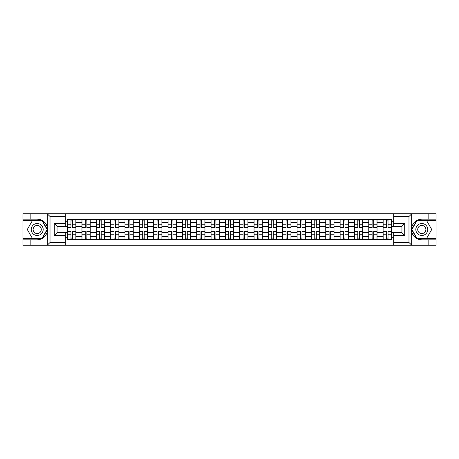 <?xml version="1.0" encoding="UTF-8"?>
<svg xmlns="http://www.w3.org/2000/svg" width="459" height="459" viewBox="0 0 459 459"><rect width="100%" height="100%" fill="white"/><g stroke="black" fill="none" stroke-linecap="round" stroke-linejoin="round"><path stroke-width="0.69" d="M65.327 245.267L393.673 245.267L393.673 232.765L401.946 232.765L401.946 226.235L393.673 226.235L393.673 213.733L65.327 213.733L65.327 226.235L57.054 226.235L57.054 232.765L65.327 232.765L65.327 245.267L47.179 245.267L50.02 242.507L65.327 242.507M47.179 245.267L22.95 245.267L22.95 239.839L30.856 239.839L30.856 245.267L50.341 245.267M50.341 213.733L22.95 213.733L22.95 238.37L42.32 238.37L47.443 229.5L42.32 220.63L22.95 220.63M393.673 213.733L436.05 213.733L436.05 219.161L428.144 219.161L428.144 213.733L408.659 213.733M81.966 239.38L81.966 222.42L75.896 222.42L75.896 239.38M75.896 222.42L75.896 219.62M81.966 222.42L81.966 219.62M90.239 219.62L90.239 239.38M96.304 239.38L96.304 219.62M104.577 219.62L104.577 239.38M110.642 239.38L110.642 219.62M118.915 219.62L118.915 239.38M124.986 239.38L124.986 219.62M133.259 219.62L133.259 239.38M139.324 239.38L139.324 219.62M147.597 219.62L147.597 239.38M153.662 239.38L153.662 219.62M161.935 219.62L161.935 239.38M168.005 239.38L168.005 219.62M176.279 219.62L176.279 239.38M182.343 239.38L182.343 219.62M190.617 219.62L190.617 239.38M196.681 239.38L196.681 219.62M204.955 219.62L204.955 239.38M211.025 239.38L211.025 219.62M219.299 219.62L219.299 239.38M225.363 239.38L225.363 219.62M233.637 219.62L233.637 239.38M239.701 239.38L239.701 219.62M247.975 219.62L247.975 239.38M254.045 239.38L254.045 219.62M262.318 219.62L262.318 239.38M268.383 239.38L268.383 219.62M276.657 219.62L276.657 239.38M282.721 239.38L282.721 219.62M290.995 219.62L290.995 239.38M297.065 239.38L297.065 219.62M305.338 219.62L305.338 239.38M311.403 239.38L311.403 219.62M319.676 219.62L319.676 239.38M325.741 239.38L325.741 219.62M334.014 219.62L334.014 239.38M340.085 239.38L340.085 219.62M348.358 219.62L348.358 239.38M354.423 239.38L354.423 219.62M362.696 219.62L362.696 239.38M368.761 239.38L368.761 219.62M377.034 219.62L377.034 239.38M383.104 239.38L383.104 219.62M383.104 232.352L377.034 232.352M368.761 232.352L362.696 232.352M354.423 232.352L348.358 232.352M340.085 232.352L334.014 232.352M325.741 232.352L319.676 232.352M311.403 232.352L305.338 232.352M297.065 232.352L290.995 232.352M282.721 232.352L276.657 232.352M268.383 232.352L262.318 232.352M254.045 232.352L247.975 232.352M239.701 232.352L233.637 232.352M225.363 232.352L219.299 232.352M211.025 232.352L204.955 232.352M196.681 232.352L190.617 232.352M182.343 232.352L176.279 232.352M168.005 232.352L161.935 232.352M153.662 232.352L147.597 232.352M139.324 232.352L133.259 232.352M124.986 232.352L118.915 232.352M110.642 232.352L104.577 232.352M96.304 232.352L90.239 232.352M81.966 232.352L75.896 232.352M383.104 226.648L377.034 226.648M368.761 226.648L362.696 226.648M354.423 226.648L348.358 226.648M340.085 226.648L334.014 226.648M325.741 226.648L319.676 226.648M311.403 226.648L305.338 226.648M297.065 226.648L290.995 226.648M282.721 226.648L276.657 226.648M268.383 226.648L262.318 226.648M254.045 226.648L247.975 226.648M239.701 226.648L233.637 226.648M225.363 226.648L219.299 226.648M211.025 226.648L204.955 226.648M196.681 226.648L190.617 226.648M182.343 226.648L176.279 226.648M168.005 226.648L161.935 226.648M153.662 226.648L147.597 226.648M139.324 226.648L133.259 226.648M124.986 226.648L118.915 226.648M110.642 226.648L104.577 226.648M96.304 226.648L90.239 226.648M81.966 226.648L75.896 226.648M57.054 232.352L67.622 232.352L67.622 226.648L57.054 226.648M65.327 221.777L67.622 221.777L67.622 226.648M401.946 226.648L391.378 226.648L391.378 219.62L67.622 219.62L67.622 221.777M391.378 221.777L393.673 221.777M393.673 237.223L391.378 237.223L391.378 232.352L401.946 232.352M67.622 232.352L67.622 239.38L391.378 239.38L391.378 237.223M67.622 237.223L65.327 237.223M391.378 226.648L391.378 232.352M72.545 238.003L70.979 238.003M70.979 220.997L72.545 220.997M86.883 238.003L85.317 238.003M85.317 220.997L86.883 220.997M101.221 238.003L99.66 238.003M99.66 220.997L101.221 220.997M115.565 238.003L113.998 238.003M113.998 220.997L115.565 220.997M129.903 238.003L128.336 238.003M128.336 220.997L129.903 220.997M144.241 238.003L142.68 238.003M142.68 220.997L144.241 220.997M158.584 238.003L157.018 238.003M157.018 220.997L158.584 220.997M172.923 238.003L171.356 238.003M171.356 220.997L172.923 220.997M187.261 238.003L185.7 238.003M185.7 220.997L187.261 220.997M201.604 238.003L200.038 238.003M200.038 220.997L201.604 220.997M215.942 238.003L214.376 238.003M214.376 220.997L215.942 220.997M230.28 238.003L228.72 238.003M228.72 220.997L230.28 220.997M244.624 238.003L243.058 238.003M243.058 220.997L244.624 220.997M258.962 238.003L257.396 238.003M257.396 220.997L258.962 220.997M273.3 238.003L271.739 238.003M271.739 220.997L273.3 220.997M287.644 238.003L286.077 238.003M286.077 220.997L287.644 220.997M301.982 238.003L300.416 238.003M300.416 220.997L301.982 220.997M316.32 238.003L314.759 238.003M314.759 220.997L316.32 220.997M330.664 238.003L329.097 238.003M329.097 220.997L330.664 220.997M345.002 238.003L343.435 238.003M343.435 220.997L345.002 220.997M359.34 238.003L357.779 238.003M357.779 220.997L359.34 220.997M373.683 238.003L372.117 238.003M372.117 220.997L373.683 220.997M388.021 238.003L386.455 238.003M386.455 220.997L388.021 220.997M72.545 227.331L75.85 227.526L72.545 227.526L72.545 219.712L75.85 219.712L74.014 219.712M75.85 227.331L75.85 219.712M70.979 220.905L72.545 220.905M69.51 219.712L67.668 219.712L67.668 227.526L70.979 227.526L70.979 219.712L73.876 219.712M67.668 219.712L70.979 219.712M70.979 231.669L67.668 231.474L70.979 231.474L70.979 239.288L67.668 239.288L69.51 239.288M67.668 231.669L67.668 239.288M72.545 238.095L70.979 238.095M74.014 239.288L75.85 239.288L75.85 231.474L72.545 231.474L72.545 239.288L69.648 239.288M75.85 239.288L72.545 239.288M86.883 227.331L90.193 227.526L86.883 227.526L86.883 219.712L90.193 219.712L88.352 219.712M90.193 227.331L90.193 219.712M85.317 220.905L86.883 220.905M85.317 219.712L82.012 219.712L82.012 227.526L85.317 227.526L85.317 219.712L88.214 219.712M101.221 227.331L104.532 227.526L101.221 227.526L101.221 219.712L104.532 219.712L102.696 219.712M104.532 227.331L104.532 219.712M99.66 220.905L101.221 220.905M98.186 219.712L96.35 219.712L96.35 227.526L99.66 227.526L99.66 219.712L102.552 219.712M96.35 219.712L99.66 219.712M30.856 239.839L37.196 239.839C42.538 239.443 45.917 236.66 47.346 231.502L47.346 227.498C45.917 222.34 42.538 219.557 37.196 219.161L22.95 219.161M22.95 239.839L22.95 238.37M65.327 216.493L50.02 216.493L47.179 213.733L30.856 213.733L30.856 219.161M47.179 213.733L65.327 213.733M37.196 219.161A10.339 10.339 0 0 1 47.346 231.502L47.346 245.186M57.054 226.235L54.294 223.481L65.327 223.481M65.327 235.519L54.294 235.519L57.054 232.765M411.821 213.733L408.98 216.493L393.673 216.493M428.144 219.161L421.804 219.161C416.462 219.557 413.083 222.34 411.654 227.498L411.654 231.502C413.083 236.66 416.462 239.443 421.804 239.839L436.05 239.839L436.05 220.63L416.68 220.63L411.557 229.5L416.68 238.37L436.05 238.37M393.673 242.507L408.98 242.507L411.821 245.267L436.05 245.267L436.05 239.839M436.05 219.161L436.05 220.63M428.144 245.267L428.144 239.839M411.821 245.267L393.673 245.267M421.804 239.839A10.339 10.339 0 0 1 411.654 227.498L411.654 213.814M401.946 232.765L404.706 235.519L393.673 235.519M393.673 223.481L404.706 223.481L401.946 226.235M31.223 229.5A5.973 5.973 0 0 0 37.196 235.473A5.973 5.973 0 0 0 43.175 229.5A5.973 5.973 0 0 0 37.196 223.527A5.973 5.973 0 0 0 31.223 229.5M33.105 229.5A4.091 4.091 0 0 0 37.196 233.591A4.091 4.091 0 0 0 41.287 229.5A4.091 4.091 0 0 0 37.196 225.409A4.091 4.091 0 0 0 33.105 229.5M42.159 220.905L47.122 229.5L42.159 238.095L32.233 238.095L27.276 229.5L32.233 220.905L42.159 220.905M415.825 229.5A5.973 5.973 0 0 0 421.804 235.473A5.973 5.973 0 0 0 427.777 229.5A5.973 5.973 0 0 0 421.804 223.527A5.973 5.973 0 0 0 415.825 229.5M417.713 229.5A4.091 4.091 0 0 0 421.804 233.591A4.091 4.091 0 0 0 425.895 229.5A4.091 4.091 0 0 0 421.804 225.409A4.091 4.091 0 0 0 417.713 229.5M426.767 220.905L431.724 229.5L426.767 238.095L416.841 238.095L411.878 229.5L416.841 220.905L426.767 220.905M85.317 231.669L82.012 231.474L85.317 231.474L85.317 239.288L82.012 239.288L83.848 239.288M82.012 231.669L82.012 239.288M86.883 238.095L85.317 238.095M88.352 239.288L90.193 239.288L90.193 231.474L86.883 231.474L86.883 239.288L83.986 239.288M90.193 239.288L86.883 239.288M99.66 231.669L96.35 231.474L99.66 231.474L99.66 239.288L96.35 239.288L98.186 239.288M96.35 231.669L96.35 239.288M101.221 238.095L99.66 238.095M102.696 239.288L104.532 239.288L104.532 231.474L101.221 231.474L101.221 239.288L98.329 239.288M104.532 239.288L101.221 239.288M115.565 227.331L118.87 227.526L115.565 227.526L115.565 219.712L118.87 219.712L117.034 219.712M118.87 227.331L118.87 219.712M113.998 220.905L115.565 220.905M112.53 219.712L110.688 219.712L110.688 227.526L113.998 227.526L113.998 219.712L116.896 219.712M110.688 219.712L113.998 219.712M129.903 227.331L133.213 227.526L129.903 227.526L129.903 219.712L133.213 219.712L131.372 219.712M133.213 227.331L133.213 219.712M128.336 220.905L129.903 220.905M126.868 219.712L125.032 219.712L125.032 227.526L128.336 227.526L128.336 219.712L131.234 219.712M125.032 219.712L128.336 219.712M144.241 227.331L147.551 227.526L144.241 227.526L144.241 219.712L147.551 219.712L145.715 219.712M147.551 227.331L147.551 219.712M142.68 220.905L144.241 220.905M141.206 219.712L139.37 219.712L139.37 227.526L142.68 227.526L142.68 219.712L145.572 219.712M139.37 219.712L142.68 219.712M113.998 231.669L110.688 231.474L113.998 231.474L113.998 239.288L110.688 239.288L112.53 239.288M110.688 231.669L110.688 239.288M115.565 238.095L113.998 238.095M117.034 239.288L118.87 239.288L118.87 231.474L115.565 231.474L115.565 239.288L112.667 239.288M118.87 239.288L115.565 239.288M128.336 231.669L125.032 231.474L128.336 231.474L128.336 239.288L125.032 239.288L126.868 239.288M125.032 231.669L125.032 239.288M129.903 238.095L128.336 238.095M131.372 239.288L133.213 239.288L133.213 231.474L129.903 231.474L129.903 239.288L127.005 239.288M133.213 239.288L129.903 239.288M142.68 231.669L139.37 231.474L142.68 231.474L142.68 239.288L139.37 239.288L141.206 239.288M139.37 231.669L139.37 239.288M144.241 238.095L142.68 238.095M145.715 239.288L147.551 239.288L147.551 231.474L144.241 231.474L144.241 239.288L141.349 239.288M147.551 239.288L144.241 239.288M158.584 227.331L161.889 227.526L158.584 227.526L158.584 219.712L161.889 219.712L160.053 219.712M161.889 227.331L161.889 219.712M157.018 220.905L158.584 220.905M155.549 219.712L153.708 219.712L153.708 227.526L157.018 227.526L157.018 219.712L159.916 219.712M153.708 219.712L157.018 219.712M157.018 231.669L153.708 231.474L157.018 231.474L157.018 239.288L153.708 239.288L155.549 239.288M153.708 231.669L153.708 239.288M158.584 238.095L157.018 238.095M160.053 239.288L161.889 239.288L161.889 231.474L158.584 231.474L158.584 239.288L155.687 239.288M161.889 239.288L158.584 239.288M172.923 227.331L176.233 227.526L172.923 227.526L172.923 219.712L176.233 219.712L174.391 219.712M176.233 227.331L176.233 219.712M171.356 220.905L172.923 220.905M169.887 219.712L168.051 219.712L168.051 227.526L171.356 227.526L171.356 219.712L174.254 219.712M168.051 219.712L171.356 219.712M171.356 231.669L168.051 231.474L171.356 231.474L171.356 239.288L168.051 239.288L169.887 239.288M168.051 231.669L168.051 239.288M172.923 238.095L171.356 238.095M174.391 239.288L176.233 239.288L176.233 231.474L172.923 231.474L172.923 239.288L170.025 239.288M176.233 239.288L172.923 239.288M187.261 227.331L190.571 227.526L187.261 227.526L187.261 219.712L190.571 219.712L188.735 219.712M190.571 227.331L190.571 219.712M185.7 220.905L187.261 220.905M184.225 219.712L182.389 219.712L182.389 227.526L185.7 227.526L185.7 219.712L188.592 219.712M182.389 219.712L185.7 219.712M185.7 231.669L182.389 231.474L185.7 231.474L185.7 239.288L182.389 239.288L184.225 239.288M182.389 231.669L182.389 239.288M187.261 238.095L185.7 238.095M188.735 239.288L190.571 239.288L190.571 231.474L187.261 231.474L187.261 239.288L184.369 239.288M190.571 239.288L187.261 239.288M201.604 227.331L204.909 227.526L201.604 227.526L201.604 219.712L204.909 219.712L203.073 219.712M204.909 227.331L204.909 219.712M200.038 220.905L201.604 220.905M200.038 219.712L196.727 219.712L196.727 227.526L200.038 227.526L200.038 219.712L202.935 219.712M200.038 231.669L196.727 231.474L200.038 231.474L200.038 239.288L196.727 239.288L198.569 239.288M196.727 231.669L196.727 239.288M201.604 238.095L200.038 238.095M203.073 239.288L204.909 239.288L204.909 231.474L201.604 231.474L201.604 239.288L198.707 239.288M204.909 239.288L201.604 239.288M215.942 227.331L219.253 227.526L215.942 227.526L215.942 219.712L219.253 219.712L217.411 219.712M219.253 227.331L219.253 219.712M214.376 220.905L215.942 220.905M212.907 219.712L211.071 219.712L211.071 227.526L214.376 227.526L214.376 219.712L217.273 219.712M211.071 219.712L214.376 219.712M214.376 231.669L211.071 231.474L214.376 231.474L214.376 239.288L211.071 239.288L212.907 239.288M211.071 231.669L211.071 239.288M215.942 238.095L214.376 238.095M217.411 239.288L219.253 239.288L219.253 231.474L215.942 231.474L215.942 239.288L213.045 239.288M219.253 239.288L215.942 239.288M230.28 227.331L233.591 227.526L230.28 227.526L230.28 219.712L233.591 219.712L231.755 219.712M233.591 227.331L233.591 219.712M228.72 220.905L230.28 220.905M227.245 219.712L225.409 219.712L225.409 227.526L228.72 227.526L228.72 219.712L231.611 219.712M225.409 219.712L228.72 219.712M228.72 231.669L225.409 231.474L228.72 231.474L228.72 239.288L225.409 239.288L227.245 239.288M225.409 231.669L225.409 239.288M230.28 238.095L228.72 238.095M231.755 239.288L233.591 239.288L233.591 231.474L230.28 231.474L230.28 239.288L227.389 239.288M233.591 239.288L230.28 239.288M244.624 227.331L247.929 227.526L244.624 227.526L244.624 219.712L247.929 219.712L246.093 219.712M247.929 227.331L247.929 219.712M243.058 220.905L244.624 220.905M243.058 219.712L239.747 219.712L239.747 227.526L243.058 227.526L243.058 219.712L245.955 219.712M243.058 231.669L239.747 231.474L243.058 231.474L243.058 239.288L239.747 239.288L241.589 239.288M239.747 231.669L239.747 239.288M244.624 238.095L243.058 238.095M246.093 239.288L247.929 239.288L247.929 231.474L244.624 231.474L244.624 239.288L241.727 239.288M247.929 239.288L244.624 239.288M258.962 227.331L262.273 227.526L258.962 227.526L258.962 219.712L262.273 219.712L260.431 219.712M262.273 227.331L262.273 219.712M257.396 220.905L258.962 220.905M255.927 219.712L254.091 219.712L254.091 227.526L257.396 227.526L257.396 219.712L260.293 219.712M254.091 219.712L257.396 219.712M257.396 231.669L254.091 231.474L257.396 231.474L257.396 239.288L254.091 239.288L255.927 239.288M254.091 231.669L254.091 239.288M258.962 238.095L257.396 238.095M260.431 239.288L262.273 239.288L262.273 231.474L258.962 231.474L258.962 239.288L256.065 239.288M262.273 239.288L258.962 239.288M273.3 227.331L276.611 227.526L273.3 227.526L273.3 219.712L276.611 219.712L274.775 219.712M276.611 227.331L276.611 219.712M271.739 220.905L273.3 220.905M270.265 219.712L268.429 219.712L268.429 227.526L271.739 227.526L271.739 219.712L274.631 219.712M268.429 219.712L271.739 219.712M271.739 231.669L268.429 231.474L271.739 231.474L271.739 239.288L268.429 239.288L270.265 239.288M268.429 231.669L268.429 239.288M273.3 238.095L271.739 238.095M274.775 239.288L276.611 239.288L276.611 231.474L273.3 231.474L273.3 239.288L270.408 239.288M276.611 239.288L273.3 239.288M287.644 227.331L290.949 227.526L287.644 227.526L287.644 219.712L290.949 219.712L289.113 219.712M290.949 227.331L290.949 219.712M286.077 220.905L287.644 220.905M284.609 219.712L282.767 219.712L282.767 227.526L286.077 227.526L286.077 219.712L288.975 219.712M282.767 219.712L286.077 219.712M286.077 231.669L282.767 231.474L286.077 231.474L286.077 239.288L282.767 239.288L284.609 239.288M282.767 231.669L282.767 239.288M287.644 238.095L286.077 238.095M289.113 239.288L290.949 239.288L290.949 231.474L287.644 231.474L287.644 239.288L284.746 239.288M290.949 239.288L287.644 239.288M301.982 227.331L305.292 227.526L301.982 227.526L301.982 219.712L305.292 219.712L303.451 219.712M305.292 227.331L305.292 219.712M300.416 220.905L301.982 220.905M298.947 219.712L297.111 219.712L297.111 227.526L300.416 227.526L300.416 219.712L303.313 219.712M297.111 219.712L300.416 219.712M300.416 231.669L297.111 231.474L300.416 231.474L300.416 239.288L297.111 239.288L298.947 239.288M297.111 231.669L297.111 239.288M301.982 238.095L300.416 238.095M303.451 239.288L305.292 239.288L305.292 231.474L301.982 231.474L301.982 239.288L299.084 239.288M305.292 239.288L301.982 239.288M316.32 227.331L319.63 227.526L316.32 227.526L316.32 219.712L319.63 219.712L317.794 219.712M319.63 227.331L319.63 219.712M314.759 220.905L316.32 220.905M314.759 219.712L311.449 219.712L311.449 227.526L314.759 227.526L314.759 219.712L317.651 219.712M314.759 231.669L311.449 231.474L314.759 231.474L314.759 239.288L311.449 239.288L313.285 239.288M311.449 231.669L311.449 239.288M316.32 238.095L314.759 238.095M317.794 239.288L319.63 239.288L319.63 231.474L316.32 231.474L316.32 239.288L313.428 239.288M319.63 239.288L316.32 239.288M330.664 227.331L333.968 227.526L330.664 227.526L330.664 219.712L333.968 219.712L332.132 219.712M333.968 227.331L333.968 219.712M329.097 220.905L330.664 220.905M327.628 219.712L325.787 219.712L325.787 227.526L329.097 227.526L329.097 219.712L331.995 219.712M325.787 219.712L329.097 219.712M329.097 231.669L325.787 231.474L329.097 231.474L329.097 239.288L325.787 239.288L327.628 239.288M325.787 231.669L325.787 239.288M330.664 238.095L329.097 238.095M332.132 239.288L333.968 239.288L333.968 231.474L330.664 231.474L330.664 239.288L327.766 239.288M333.968 239.288L330.664 239.288M345.002 227.331L348.312 227.526L345.002 227.526L345.002 219.712L348.312 219.712L346.47 219.712M348.312 227.331L348.312 219.712M343.435 220.905L345.002 220.905M341.966 219.712L340.13 219.712L340.13 227.526L343.435 227.526L343.435 219.712L346.333 219.712M340.13 219.712L343.435 219.712M343.435 231.669L340.13 231.474L343.435 231.474L343.435 239.288L340.13 239.288L341.966 239.288M340.13 231.669L340.13 239.288M345.002 238.095L343.435 238.095M346.47 239.288L348.312 239.288L348.312 231.474L345.002 231.474L345.002 239.288L342.104 239.288M348.312 239.288L345.002 239.288M359.34 227.331L362.65 227.526L359.34 227.526L359.34 219.712L362.65 219.712L360.814 219.712M362.65 227.331L362.65 219.712M357.779 220.905L359.34 220.905M356.304 219.712L354.468 219.712L354.468 227.526L357.779 227.526L357.779 219.712L360.671 219.712M354.468 219.712L357.779 219.712M357.779 231.669L354.468 231.474L357.779 231.474L357.779 239.288L354.468 239.288L356.304 239.288M354.468 231.669L354.468 239.288M359.34 238.095L357.779 238.095M360.814 239.288L362.65 239.288L362.65 231.474L359.34 231.474L359.34 239.288L356.448 239.288M362.65 239.288L359.34 239.288M373.683 227.331L376.988 227.526L373.683 227.526L373.683 219.712L376.988 219.712L375.152 219.712M376.988 227.331L376.988 219.712M372.117 220.905L373.683 220.905M370.648 219.712L368.806 219.712L368.806 227.526L372.117 227.526L372.117 219.712L375.014 219.712M368.806 219.712L372.117 219.712M372.117 231.669L368.806 231.474L372.117 231.474L372.117 239.288L368.806 239.288L370.648 239.288M368.806 231.669L368.806 239.288M373.683 238.095L372.117 238.095M375.152 239.288L376.988 239.288L376.988 231.474L373.683 231.474L373.683 239.288L370.786 239.288M376.988 239.288L373.683 239.288M388.021 227.331L391.332 227.526L388.021 227.526L388.021 219.712L391.332 219.712L389.49 219.712M391.332 227.331L391.332 219.712M386.455 220.905L388.021 220.905M384.986 219.712L383.15 219.712L383.15 227.526L386.455 227.526L386.455 219.712L389.352 219.712M383.15 219.712L386.455 219.712M386.455 231.669L383.15 231.474L386.455 231.474L386.455 239.288L383.15 239.288L384.986 239.288M383.15 231.669L383.15 239.288M388.021 238.095L386.455 238.095M389.49 239.288L391.332 239.288L391.332 231.474L388.021 231.474L388.021 239.288L385.124 239.288M391.332 239.288L388.021 239.288M368.761 222.42L362.696 222.42M354.423 222.42L348.358 222.42M340.085 222.42L334.014 222.42M325.741 222.42L319.676 222.42M311.403 222.42L305.338 222.42M297.065 222.42L290.995 222.42M282.721 222.42L276.657 222.42M268.383 222.42L262.318 222.42M254.045 222.42L247.975 222.42M239.701 222.42L233.637 222.42M225.363 222.42L219.299 222.42M211.025 222.42L204.955 222.42M196.681 222.42L190.617 222.42M182.343 222.42L176.279 222.42M168.005 222.42L161.935 222.42M153.662 222.42L147.597 222.42M139.324 222.42L133.259 222.42M124.986 222.42L118.915 222.42M110.642 222.42L104.577 222.42M96.304 222.42L90.239 222.42M383.104 222.42L377.034 222.42M368.761 236.58L362.696 236.58M354.423 236.58L348.358 236.58M340.085 236.58L334.014 236.58M325.741 236.58L319.676 236.58M311.403 236.58L305.338 236.58M297.065 236.58L290.995 236.58M282.721 236.58L276.657 236.58M268.383 236.58L262.318 236.58M254.045 236.58L247.975 236.58M239.701 236.58L233.637 236.58M225.363 236.58L219.299 236.58M211.025 236.58L204.955 236.58M196.681 236.58L190.617 236.58M182.343 236.58L176.279 236.58M168.005 236.58L161.935 236.58M153.662 236.58L147.597 236.58M139.324 236.58L133.259 236.58M124.986 236.58L118.915 236.58M110.642 236.58L104.577 236.58M96.304 236.58L90.239 236.58M81.966 236.58L75.896 236.58M383.104 236.58L377.034 236.58M72.545 224.227L75.85 224.227M67.668 227.331L70.979 227.331M67.668 224.227L70.979 224.227M70.979 234.773L67.668 234.773M75.85 231.669L72.545 231.669M75.85 234.773L72.545 234.773M86.883 224.227L90.193 224.227M82.012 227.331L85.317 227.331M82.012 224.227L85.317 224.227M101.221 224.227L104.532 224.227M96.35 227.331L99.66 227.331M96.35 224.227L99.66 224.227M47.346 227.498L47.346 213.814M50.02 216.493L50.02 242.507M54.294 235.519L54.294 223.481M411.654 231.502L411.654 245.186M408.98 242.507L408.98 216.493M404.706 223.481L404.706 235.519M85.317 234.773L82.012 234.773M90.193 231.669L86.883 231.669M90.193 234.773L86.883 234.773M99.66 234.773L96.35 234.773M104.532 231.669L101.221 231.669M104.532 234.773L101.221 234.773M115.565 224.227L118.87 224.227M110.688 227.331L113.998 227.331M110.688 224.227L113.998 224.227M129.903 224.227L133.213 224.227M125.032 227.331L128.336 227.331M125.032 224.227L128.336 224.227M144.241 224.227L147.551 224.227M139.37 227.331L142.68 227.331M139.37 224.227L142.68 224.227M113.998 234.773L110.688 234.773M118.87 231.669L115.565 231.669M118.87 234.773L115.565 234.773M128.336 234.773L125.032 234.773M133.213 231.669L129.903 231.669M133.213 234.773L129.903 234.773M142.68 234.773L139.37 234.773M147.551 231.669L144.241 231.669M147.551 234.773L144.241 234.773M158.584 224.227L161.889 224.227M153.708 227.331L157.018 227.331M153.708 224.227L157.018 224.227M157.018 234.773L153.708 234.773M161.889 231.669L158.584 231.669M161.889 234.773L158.584 234.773M172.923 224.227L176.233 224.227M168.051 227.331L171.356 227.331M168.051 224.227L171.356 224.227M171.356 234.773L168.051 234.773M176.233 231.669L172.923 231.669M176.233 234.773L172.923 234.773M187.261 224.227L190.571 224.227M182.389 227.331L185.7 227.331M182.389 224.227L185.7 224.227M185.7 234.773L182.389 234.773M190.571 231.669L187.261 231.669M190.571 234.773L187.261 234.773M201.604 224.227L204.909 224.227M196.727 227.331L200.038 227.331M196.727 224.227L200.038 224.227M200.038 234.773L196.727 234.773M204.909 231.669L201.604 231.669M204.909 234.773L201.604 234.773M215.942 224.227L219.253 224.227M211.071 227.331L214.376 227.331M211.071 224.227L214.376 224.227M214.376 234.773L211.071 234.773M219.253 231.669L215.942 231.669M219.253 234.773L215.942 234.773M230.28 224.227L233.591 224.227M225.409 227.331L228.72 227.331M225.409 224.227L228.72 224.227M228.72 234.773L225.409 234.773M233.591 231.669L230.28 231.669M233.591 234.773L230.28 234.773M244.624 224.227L247.929 224.227M239.747 227.331L243.058 227.331M239.747 224.227L243.058 224.227M243.058 234.773L239.747 234.773M247.929 231.669L244.624 231.669M247.929 234.773L244.624 234.773M258.962 224.227L262.273 224.227M254.091 227.331L257.396 227.331M254.091 224.227L257.396 224.227M257.396 234.773L254.091 234.773M262.273 231.669L258.962 231.669M262.273 234.773L258.962 234.773M273.3 224.227L276.611 224.227M268.429 227.331L271.739 227.331M268.429 224.227L271.739 224.227M271.739 234.773L268.429 234.773M276.611 231.669L273.3 231.669M276.611 234.773L273.3 234.773M287.644 224.227L290.949 224.227M282.767 227.331L286.077 227.331M282.767 224.227L286.077 224.227M286.077 234.773L282.767 234.773M290.949 231.669L287.644 231.669M290.949 234.773L287.644 234.773M301.982 224.227L305.292 224.227M297.111 227.331L300.416 227.331M297.111 224.227L300.416 224.227M300.416 234.773L297.111 234.773M305.292 231.669L301.982 231.669M305.292 234.773L301.982 234.773M316.32 224.227L319.63 224.227M311.449 227.331L314.759 227.331M311.449 224.227L314.759 224.227M314.759 234.773L311.449 234.773M319.63 231.669L316.32 231.669M319.63 234.773L316.32 234.773M330.664 224.227L333.968 224.227M325.787 227.331L329.097 227.331M325.787 224.227L329.097 224.227M329.097 234.773L325.787 234.773M333.968 231.669L330.664 231.669M333.968 234.773L330.664 234.773M345.002 224.227L348.312 224.227M340.13 227.331L343.435 227.331M340.13 224.227L343.435 224.227M343.435 234.773L340.13 234.773M348.312 231.669L345.002 231.669M348.312 234.773L345.002 234.773M359.34 224.227L362.65 224.227M354.468 227.331L357.779 227.331M354.468 224.227L357.779 224.227M357.779 234.773L354.468 234.773M362.65 231.669L359.34 231.669M362.65 234.773L359.34 234.773M373.683 224.227L376.988 224.227M368.806 227.331L372.117 227.331M368.806 224.227L372.117 224.227M372.117 234.773L368.806 234.773M376.988 231.669L373.683 231.669M376.988 234.773L373.683 234.773M388.021 224.227L391.332 224.227M383.15 227.331L386.455 227.331M383.15 224.227L386.455 224.227M386.455 234.773L383.15 234.773M391.332 231.669L388.021 231.669M391.332 234.773L388.021 234.773"/></g></svg>
